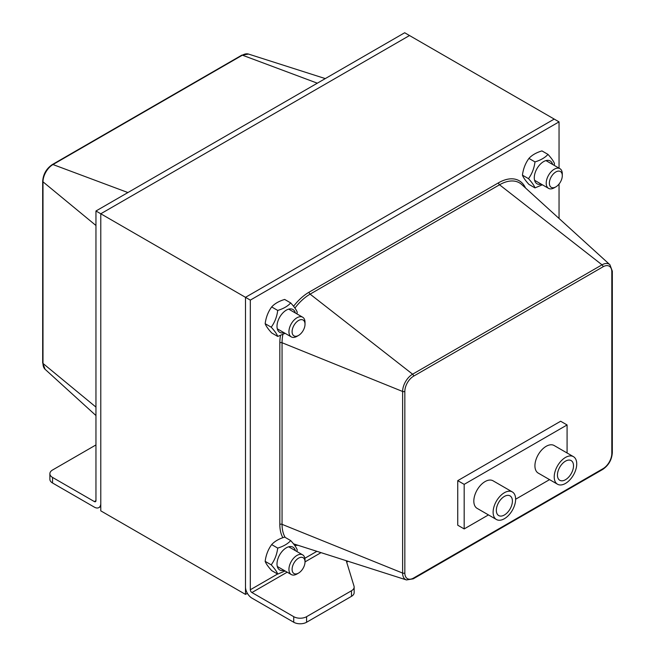 <?xml version="1.0" encoding="UTF-8"?>
<svg xmlns="http://www.w3.org/2000/svg" width="655" height="655" viewBox="0 0 655 655"><rect width="100%" height="100%" fill="white"/><g stroke="black" fill="none" stroke-linecap="round" stroke-linejoin="round"><path stroke-width="0.98" d="M52.539 482.997A9.096 5.248 180 0 1 49.878 479.288L49.878 473.712A9.096 5.248 0 0 0 52.539 477.43L52.539 482.997L94.345 507.134A9.096 5.248 -120 0 0 98.897 507.584A9.096 5.248 -120 0 0 100.78 503.425L100.78 213.776L95.957 210.992L95.957 500.641A2.276 1.31 60 0 1 95.483 501.681A2.276 1.31 60 0 1 94.345 501.566L52.539 477.43M95.957 444.933L52.539 470.003A9.096 5.248 0 0 0 49.878 473.712M287.185 572.183L251.929 592.546A2.276 1.31 -120 0 1 250.316 589.762L250.316 300.113L559.042 121.871L554.22 119.087L245.494 297.329L554.22 119.087L409.506 35.534L100.78 213.776L409.506 35.534L404.684 32.75L95.957 210.992M251.929 592.546L293.735 616.683A9.096 5.248 0 0 0 306.597 616.683L306.597 622.25A9.096 5.248 180 0 1 293.735 622.25L251.929 598.113A9.096 5.248 -120 0 1 245.494 586.97L245.494 297.329L250.316 300.113M306.597 616.683L351.489 590.761A9.096 5.248 0 0 0 354.15 587.052L354.15 592.619A9.096 5.248 180 0 1 351.489 596.337L306.597 622.25M354.15 587.052A9.096 5.248 0 0 0 354.011 586.135L346.233 560.696M347.977 561.253A9.096 5.248 0 0 0 346.749 562.367M560.655 421.239L457.747 480.655L457.747 525.212L457.747 480.655L560.655 421.239L567.083 424.956L464.174 484.364L464.174 528.929L488.458 514.912M559.042 121.871L559.042 168.155M559.042 184.047L559.042 218.475M504.375 496.433A11.372 6.566 -60 0 1 510.057 495.876A11.372 6.566 -60 0 1 510.057 509A11.372 6.566 -60 0 1 498.692 515.567A11.372 6.566 -60 0 1 496.949 506.454A11.372 6.566 -60 0 1 504.375 496.433M565.478 461.161A11.372 6.566 -60 0 1 571.16 460.596A11.372 6.566 -60 0 1 571.16 473.729A11.372 6.566 -60 0 1 559.788 480.287A11.372 6.566 -60 0 1 558.052 471.182A11.372 6.566 -60 0 1 565.478 461.161M565.478 457.444A15.917 9.186 120 0 0 555.08 471.477A15.917 9.186 120 0 0 557.52 484.225A15.917 9.186 120 0 0 573.436 475.039A15.917 9.186 120 0 0 573.436 456.658A15.917 9.186 120 0 0 565.478 457.444M557.52 484.225L538.222 473.09A15.917 9.186 -60 0 1 535.782 460.334A15.917 9.186 -60 0 1 546.18 446.309A15.917 9.186 -60 0 1 554.138 445.515L573.436 456.658M504.375 492.724A15.917 9.186 120 0 0 493.976 506.749A15.917 9.186 120 0 0 496.416 519.505A15.917 9.186 120 0 0 512.333 510.319A15.917 9.186 120 0 0 512.333 491.938A15.917 9.186 120 0 0 504.375 492.724M496.416 519.505L477.118 508.362A15.917 9.186 -60 0 1 474.678 495.614A15.917 9.186 -60 0 1 485.077 481.581A15.917 9.186 -60 0 1 493.035 480.795L512.333 491.938M567.083 452.99L567.083 424.956M515.632 499.225L549.561 479.632M457.747 525.212L464.174 528.929M457.747 480.655L464.174 484.364M100.78 213.776L100.78 510.851L245.494 594.396L245.494 297.329L100.78 213.776M247.377 593.315L245.494 594.396M549.365 183.163A9.137 5.273 -60 0 1 555.825 171.97A9.137 5.273 -60 0 1 562.293 175.696A9.137 5.273 -60 0 1 555.825 186.888A9.137 5.273 -60 0 1 549.365 183.163M562.293 175.696L562.293 173.87A11.372 6.566 120 0 0 562.293 173.87A11.372 6.566 120 0 0 559.935 168.671A11.372 6.566 120 0 0 551.174 171.716A11.372 6.566 120 0 0 546.213 183.154A11.372 6.566 120 0 0 548.562 188.362A11.372 6.566 120 0 0 554.245 187.805L555.825 186.888M292.097 331.692A9.137 5.273 -60 0 1 298.557 320.5A9.137 5.273 -60 0 1 305.017 324.233A9.137 5.273 -60 0 1 298.557 335.425A9.137 5.273 -60 0 1 292.097 331.692M305.017 324.233L305.017 322.407A11.372 6.566 120 0 0 302.667 317.208A11.372 6.566 120 0 0 293.898 320.254A11.372 6.566 120 0 0 288.937 331.692A11.372 6.566 120 0 0 291.295 336.899A11.372 6.566 120 0 0 296.977 336.334L298.557 335.425M292.097 569.351A9.137 5.273 -60 0 1 298.557 558.158A9.137 5.273 -60 0 1 305.017 561.892A9.137 5.273 -60 0 1 298.557 573.084A9.137 5.273 -60 0 1 292.097 569.351M321.032 552.648L305.017 561.892L305.017 560.066A11.372 6.566 120 0 0 302.667 554.867A11.372 6.566 120 0 0 293.898 557.913A11.372 6.566 120 0 0 288.937 569.351A11.372 6.566 120 0 0 291.295 574.558A11.372 6.566 120 0 0 296.977 573.993L298.557 573.084M295.364 312.992A13.19 7.614 120 0 0 285.547 310.634A13.19 7.614 120 0 0 277.04 325.363A13.19 7.614 120 0 0 283.992 332.683M285.105 333.329L277.72 336.433C276.909 334.132 274.74 331.053 271.219 327.189C274.74 322.383 276.909 316.807 277.72 310.437C283.402 308.718 287.741 306.221 290.714 302.938C294.234 306.802 296.404 309.88 297.214 312.181L296.936 313.901M290.714 302.938L284.663 299.441C278.973 301.161 274.642 303.658 271.669 306.941C268.149 311.747 265.979 317.331 265.169 323.693C265.979 325.994 268.149 329.072 271.669 332.936L277.72 336.433M271.219 327.189L265.169 323.693M277.72 310.437L271.669 306.941M295.364 550.65A13.19 7.614 120 0 0 285.547 548.292A13.19 7.614 120 0 0 277.04 563.022A13.19 7.614 120 0 0 283.992 570.341M285.105 570.988L277.72 574.091C276.909 571.79 274.74 568.712 271.219 564.847C274.74 560.041 276.909 554.466 277.72 548.096C283.402 546.376 287.741 543.879 290.714 540.596C294.234 544.461 296.404 547.539 297.214 549.84L296.936 551.559M290.714 540.596L284.663 537.1C278.973 538.819 274.642 541.317 271.669 544.6C268.149 549.406 265.979 554.99 265.169 561.351C265.979 563.652 268.149 566.731 271.669 570.595L277.72 574.091M271.219 564.847L265.169 561.351M277.72 548.096L271.669 544.6M552.632 164.454A13.19 7.614 120 0 0 542.823 162.096A13.19 7.614 120 0 0 534.316 176.825A13.19 7.614 120 0 0 541.267 184.145M542.381 184.792L534.988 187.895C534.177 185.594 532.016 182.516 528.495 178.651C532.016 173.853 534.177 168.269 534.988 161.908C540.678 160.188 545.009 157.683 547.989 154.4C551.51 158.264 553.672 161.343 554.482 163.644L554.212 165.363M547.989 154.4L541.939 150.904C536.249 152.623 531.917 155.129 528.937 158.412C525.416 163.21 523.255 168.793 522.436 175.155C523.255 177.456 525.416 180.543 528.937 184.407L534.988 187.895M528.495 178.651L522.436 175.155M534.988 161.908L528.937 158.412M94.345 501.566L95.957 500.641M95.957 225.5L42.993 181.828A1.736 0.999 180 0 1 42.681 181.255L42.681 362.854A1.736 0.999 0 0 0 42.993 363.435L42.993 181.828A14.115 8.147 -60 0 1 52.973 164.544A1.736 0.999 -120 0 0 52.318 164.561C46.431 168.581 43.214 174.148 42.681 181.255M42.681 362.854L45.089 369.289A14.115 8.147 -60 0 1 42.993 363.435L95.957 407.099M127.905 192.545L52.973 164.544L242.399 55.176A1.736 0.999 -120 0 0 241.744 55.192L52.318 164.561M317.331 83.185L242.399 55.176A14.115 8.147 -60 0 1 248.523 54.07L325.281 78.592M293.735 616.683L293.735 622.25M351.489 590.761L351.489 596.337M250.316 589.762L277.589 574.017M304.853 558.273L316.889 551.322M612.319 271.154A1.736 0.999 180 0 1 611.811 271.866L611.811 453.465A1.736 0.999 0 0 0 612.319 452.761L612.319 271.154L609.911 264.726A14.115 8.147 120 0 0 602.027 264.825A1.736 0.999 60 0 1 603.042 266.798A12.412 7.164 -60 0 1 611.811 271.866M611.811 453.465A12.412 7.164 -60 0 1 603.042 468.661A1.736 0.999 60 0 1 602.682 469.455C608.569 465.435 611.786 459.867 612.319 452.761M603.042 468.661L413.608 578.029A12.412 7.164 -60 0 1 404.839 572.961L404.839 391.363A1.736 0.999 0 0 1 402.62 391.477A14.115 8.147 120 0 1 412.601 374.185L310.11 294.144L499.536 184.784L602.027 264.825L412.601 374.185A1.736 0.999 60 0 1 413.608 376.166L603.042 266.798M413.608 578.029A1.736 0.999 60 0 1 413.256 578.823L602.682 469.455M404.839 391.363A12.412 7.164 -60 0 1 413.608 376.166M404.839 572.961A1.736 0.999 180 0 1 402.62 573.076A14.115 8.147 120 0 0 406.477 579.945L413.256 578.823M280.471 335.475A41.38 23.891 120 0 0 279.832 342.843A1.736 0.999 180 0 1 282.051 342.737L402.62 391.477L402.62 573.076L282.051 524.336L282.051 342.737A39.668 22.909 -60 0 1 282.878 334.468M294.922 308.071A39.668 22.909 -60 0 1 310.11 294.144A1.736 0.999 -120 0 1 309.094 292.171A41.38 23.891 120 0 0 293.571 306.278M525.531 188.01A41.38 23.891 120 0 0 498.52 182.802A1.736 0.999 60 0 0 499.536 184.784A39.668 22.909 -60 0 1 521.691 184.513L609.911 264.726M498.52 182.802L309.094 292.171M279.832 342.843L279.832 524.45A1.736 0.999 180 0 1 282.051 524.336A39.668 22.909 -60 0 0 285.187 537.403M279.832 524.45A41.38 23.891 120 0 0 282.878 537.698M294.594 545.271A41.38 23.891 120 0 0 297.845 545.238M98.897 507.584L100.78 506.495M241.744 55.192L248.523 54.07M45.089 369.289L95.957 415.54M406.477 579.945L293.497 543.846M534.578 180.289L548.562 188.362M545.951 160.598L559.935 168.671M277.311 328.826L291.295 336.899M288.683 309.127L302.667 317.208M277.311 566.485L291.295 574.558M288.683 546.786L302.667 554.867"/></g></svg>
